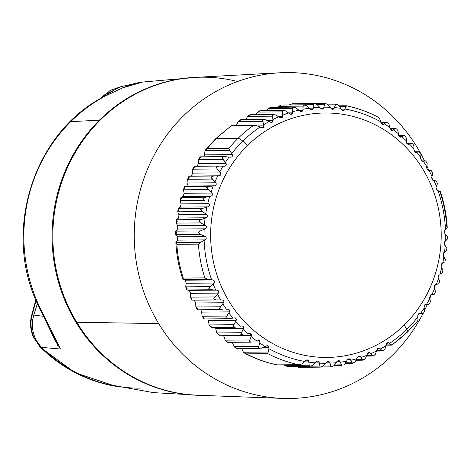 <?xml version="1.0" encoding="UTF-8"?>
<svg xmlns="http://www.w3.org/2000/svg" width="471" height="471" viewBox="0 0 471 471"><rect width="100%" height="100%" fill="white"/><g stroke="black" fill="none" stroke-linecap="round" stroke-linejoin="round"><path stroke-width="0.71" d="M104.109 96.526A30.992 29.231 89.5 0 0 104.079 96.555L118.633 87.223L138.415 82.719M33.812 315.046L37.397 303.477L33.812 315.046L43.568 316.329L33.812 315.046M52.899 334.404L54.795 339.779L60.459 349.011L52.499 334.61M200.84 395.363L153.352 392.62L107.047 384.265A151.332 142.737 -90.5 0 1 41.654 347.41A151.332 142.737 -90.5 0 1 41.636 347.392L60.459 349.011L54.783 339.75L38.81 306.556L39.57 306.862L60.459 349.011L41.636 347.392C33.105 338.213 30.497 327.433 33.806 315.058L32.163 315.07L36.049 300.38L32.163 315.07C30.209 321.893 30.686 329.135 33.594 336.794L33.182 336.789C30.309 329.553 29.785 322.47 31.61 315.541L32.163 315.07L33.806 315.058A30.992 29.231 89.5 0 0 32.487 327.751M104.238 96.473L122.372 87.971L104.262 96.461A15.519 4.61 61.6 0 1 104.786 96.296A157.361 148.43 89.5 0 0 70.709 121.665A157.361 148.43 89.5 0 0 39.57 306.862L48.819 325.443L47.165 323.548M38.805 306.539L38.81 306.556A15.519 2.267 154.7 0 0 39.57 306.862A157.361 148.43 -90.5 0 1 70.709 121.665A157.361 148.43 -90.5 0 1 104.786 96.296L122.372 87.971L141.506 82.131L198.126 77.215M143.196 81.895L122.372 87.971M99.44 120.146L70.709 121.665L99.44 120.146A159.092 150.055 89.5 0 0 62.237 293.698A159.092 150.055 89.5 0 0 200.181 395.34A159.092 150.055 -90.5 0 1 62.237 293.698A159.092 150.055 -90.5 0 1 99.44 120.146A159.092 150.055 -90.5 0 1 197.473 77.25A159.092 150.055 89.5 0 0 99.44 120.146M51.875 331.46L58.004 346.156M101.76 97.838L110.326 90.332L121.365 86.499L110.326 90.326L101.76 97.838M121.324 86.505L103.732 95.266L101.147 98.192M35.772 299.721L35.437 301.093L35.979 300.675M41.636 347.392A30.992 29.231 89.5 0 0 41.654 347.41L40.7 347.421L33.594 336.794C30.686 329.135 30.209 321.893 32.163 315.07M40.223 347.257A7.76 1.872 -45.3 0 0 40.235 347.268A7.76 1.872 -45.3 0 0 40.7 347.421A151.332 142.737 89.5 0 0 115.366 386.202A151.332 142.737 -90.5 0 1 40.7 347.421L41.654 347.41A151.332 142.737 89.5 0 0 140.258 388.128M33.382 336.824L40.7 347.421L40.235 347.268L75.16 372.72L115.63 386.261M237.572 81.518A159.092 150.055 89.5 0 0 80.423 144.208A159.092 150.055 89.5 0 0 76.72 322.235A159.092 150.055 89.5 0 0 197.796 395.251A159.092 150.055 -90.5 0 1 76.72 322.235L158.703 323.606A162.972 153.717 89.5 0 0 282.73 398.407A162.972 153.717 89.5 0 0 422.846 313.833A162.972 153.717 -90.5 0 1 158.703 323.606A162.972 153.717 -90.5 0 1 204.755 98.415A162.972 153.717 -90.5 0 1 417.212 147.464A162.972 153.717 -90.5 0 1 424.524 160.876A162.972 153.717 89.5 0 0 417.212 147.464A162.972 153.717 89.5 0 0 279.957 72.781A162.972 153.717 89.5 0 0 158.703 323.606L76.72 322.235A159.092 150.055 -90.5 0 1 195.082 77.379L279.957 72.781M424.607 310.312A162.972 153.717 89.5 0 0 427.338 304.401A162.972 153.717 -90.5 0 1 424.607 310.312M429.799 298.496A162.972 153.717 89.5 0 0 431.265 294.634A162.972 153.717 -90.5 0 1 429.799 298.496M434.015 286.492A162.972 153.717 89.5 0 0 434.297 285.573A162.972 153.717 -90.5 0 1 434.015 286.492M432.46 180.105A162.972 153.717 89.5 0 0 431.548 177.526A162.972 153.717 -90.5 0 1 432.46 180.105M428.851 170.526A162.972 153.717 89.5 0 0 426.926 166.022A162.972 153.717 -90.5 0 1 428.851 170.526M447.45 236.672L447.338 236.142L447.45 236.672M392.013 344.796L386.061 344.943L392.013 344.796A131.927 124.438 89.5 0 0 407.074 332.179A7.76 1.908 -134.4 0 0 407.533 332.02A7.76 1.908 -134.4 0 0 406.82 329.306A128.047 120.776 89.5 0 0 417.877 316.936L417.695 315.835L419.437 313.233L423.046 313.704L418.254 313.857L422.699 313.816L420.538 313.398A128.047 120.776 89.5 0 0 424.23 308.028L423.959 306.968L425.619 304.213L429.093 304.219L426.591 304.26A128.047 120.776 89.5 0 0 429.829 298.573L429.47 297.56L430.965 294.658L434.339 294.216L431.872 294.599A128.047 120.776 89.5 0 0 434.627 288.635L434.191 287.675L435.44 284.643L438.748 283.766L436.334 284.484A128.047 120.776 89.5 0 0 438.589 278.29L438.077 277.39L439.072 274.257L442.281 272.945L439.949 273.998A128.047 120.776 89.5 0 0 441.686 267.616L441.103 266.78L441.833 263.572L444.918 261.835L442.693 263.212A128.047 120.776 89.5 0 0 443.894 256.695L443.246 255.936L443.711 252.668L446.626 250.525L444.536 252.215A128.047 120.776 89.5 0 0 445.195 245.609L446.873 248.07L444.489 244.932L444.683 241.635L447.409 239.032L445.466 241.087A128.047 120.776 89.5 0 0 445.584 234.446L447.338 236.142L444.824 233.857L444.748 230.555L447.238 227.558L445.478 229.919A128.047 120.776 89.5 0 0 438.006 190.702L440.385 191.591L437.117 190.49L435.975 187.411L436.446 186.481A128.047 120.776 89.5 0 0 433.909 180.405L436.352 180.964L433.002 180.299L431.613 177.337L432.007 176.348A128.047 120.776 89.5 0 0 428.975 170.526L431.483 170.785L428.068 170.52L426.443 167.7L426.75 166.663A128.047 120.776 89.5 0 0 423.252 161.141L425.425 160.87L421.321 160.905L425.755 161.017L422.098 161.241L420.497 158.58L420.715 157.497A128.047 120.776 89.5 0 0 416.782 152.321L418.913 151.762L414.315 151.803L419.272 151.85L415.369 152.522L415.887 152.522L413.821 150.037L413.956 148.924A128.047 120.776 89.5 0 0 409.605 144.132L411.683 143.284L406.738 143.325L411.683 143.284L412.213 143.826M446.72 226.357A131.927 124.438 89.5 0 0 440.291 192.592M395.864 128.701L389.976 128.542L395.864 128.701M411.872 143.219L408.357 144.497L406.473 142.148L406.196 137.744L405.437 136.619L406.196 137.744L406.514 141.006A128.047 120.776 89.5 0 0 401.787 136.637L400.432 137.149L398.507 134.965L397.86 130.496L396.912 129.301L397.86 130.496L398.448 133.805A128.047 120.776 89.5 0 0 393.385 129.89L395.275 128.495L392.578 130.379L391.248 130.39L392.578 130.379L391.937 130.561L389.976 128.548L389.823 127.382A128.047 120.776 89.5 0 0 384.46 123.944L386.22 122.289L386.821 122.325L380.827 122.336L386.22 122.289L383.694 124.521L382.087 124.538L383.694 124.521L382.935 124.78L380.957 122.937L380.703 121.771A128.047 120.776 89.5 0 0 344.943 108.989L346.002 106.44L339.55 106.493L346.002 106.44L346.497 105.798L344.425 109.878L341.734 109.902L344.425 109.878L343.218 110.561L341.34 109.384L340.716 108.306A128.047 120.776 89.5 0 0 334.487 107.594L335.328 104.868L328.34 104.927L335.328 104.868L335.758 104.073L334.045 108.548L331.113 108.577L334.045 108.548L332.744 109.366L330.93 108.342L330.224 107.311A128.047 120.776 89.5 0 0 323.954 107.176L324.566 104.291L316.83 104.356L324.566 104.291L324.913 103.337L323.595 108.183L320.433 108.212L323.595 108.183L322.205 109.142L320.48 108.265L319.685 107.282A128.047 120.776 89.5 0 0 313.433 107.729L313.798 104.709L289.153 104.921L292.273 103.808L289.07 104.986L313.798 104.709L314.075 103.614L313.156 108.789L309.741 108.819L313.156 108.789L311.696 109.896L309.188 108.236A128.047 120.776 89.5 0 0 302.994 109.254L303.112 106.122L278.461 106.334L281.169 105.139L278.461 106.334L303.112 106.122L303.289 104.886L302.812 110.349L299.067 110.385L302.812 110.349L301.281 111.621L298.808 110.149A128.047 120.776 89.5 0 0 292.726 111.739L292.644 107.153L295.682 107.706L298.808 110.149L295.682 107.706L293.368 107.094L292.644 107.153L292.579 108.518L267.928 108.73L271.066 107.341L271.031 107.918L271.066 107.341L270.236 107.506L267.928 108.73L292.579 108.518L292.632 112.869L288.482 112.905L292.632 112.869L291.049 114.294L288.629 113.016A128.047 120.776 89.5 0 0 282.7 115.165L282.229 110.397L285.308 110.785L288.629 113.016L285.308 110.785L283.212 110.285L282.229 110.397L282.282 111.88L257.631 112.086L260.651 110.579L260.657 110.991M404.348 135.883L403.782 135.513L398.607 135.554L403.782 135.513L404.348 135.883M413.903 145.733L413.244 144.603L413.903 145.733L413.956 148.924L413.903 145.733M437.376 183.82L437.206 183.007L437.376 183.82L436.446 186.481L437.376 183.82M432.708 173.516L432.443 172.627L432.708 173.516L432.007 176.348L432.708 173.516M427.209 163.69L426.885 162.801L427.209 163.69L426.75 166.663L427.209 163.69M420.927 154.4L420.415 153.352L420.927 154.4L420.715 157.497L420.927 154.4M379.567 118.439L378.083 117.114L379.567 118.439L380.703 121.771L379.567 118.439M377.289 116.808A131.927 124.438 89.5 0 0 346.497 105.798M378.172 117.161C368.075 111.857 357.489 108.059 346.421 105.763L339.032 105.822M335.758 104.073L338.508 105.233L336.017 104.091L327.48 104.126M324.925 103.337L327.763 104.362L324.925 103.337L303.348 103.526M301.699 103.714L303.242 103.526L301.699 103.714M316.989 104.485L314.075 103.614L316.989 104.485L319.685 107.282L316.989 104.485M292.491 103.791L314.075 103.614M306.268 105.604L303.289 104.886L306.268 105.604L309.188 108.236L306.268 105.604M281.705 105.051L303.289 104.886M424.141 312.108L424.583 311.078L424.141 312.108M430.105 302.435L430.423 301.487L430.105 302.435M387.71 122.743L388.964 124.044L389.976 128.548L392.578 130.379L393.385 129.89A128.047 120.776 -90.5 0 1 398.448 133.805L398.507 134.965L400.945 137.032L399.891 137.037L400.945 137.032L403.782 135.513L401.787 136.637A128.047 120.776 -90.5 0 1 406.514 141.006L406.473 142.148L408.734 144.432L407.951 144.438L409.605 144.132A128.047 120.776 -90.5 0 1 413.956 148.924L413.821 150.037L415.887 152.522L416.782 152.321A128.047 120.776 -90.5 0 1 420.715 157.497L420.497 158.58L422.346 161.241L423.252 161.141A128.047 120.776 -90.5 0 1 426.75 166.663L426.443 167.7L428.068 170.52L428.975 170.526A128.047 120.776 -90.5 0 1 432.007 176.348L431.613 177.337L433.002 180.299L433.909 180.405A128.047 120.776 -90.5 0 1 436.446 186.481L435.975 187.411L437.117 190.49L438.006 190.702A128.047 120.776 -90.5 0 1 445.478 229.919L444.748 230.555L444.824 233.857L445.584 234.446A128.047 120.776 -90.5 0 1 445.466 241.087L444.683 241.635L444.489 244.932L445.195 245.609A128.047 120.776 -90.5 0 1 444.536 252.215L443.711 252.668L443.246 255.936L445.36 259.439L443.894 256.695A128.047 120.776 -90.5 0 1 442.693 263.212L441.833 263.572L441.103 266.78L442.94 269.995L442.911 270.637L441.686 267.616A128.047 120.776 -90.5 0 1 439.949 273.998L439.072 274.257L438.077 277.39L439.637 280.869L439.543 281.576L438.589 278.29A128.047 120.776 -90.5 0 1 436.334 284.484L435.44 284.643L434.191 287.675L435.457 291.39L435.281 292.173L435.457 291.39L434.627 288.635A128.047 120.776 -90.5 0 1 431.872 294.599L430.965 294.658L429.47 297.56L430.423 301.487L429.829 298.573A128.047 120.776 -90.5 0 1 426.591 304.26L425.537 304.219L423.959 306.968L424.583 311.078L424.23 308.028A128.047 120.776 -90.5 0 1 420.538 313.398L419.214 313.256L419.637 313.25L417.695 315.835L417.971 320.092L417.453 321.122L417.971 320.092L417.877 316.936A128.047 120.776 -90.5 0 1 406.82 329.306A7.76 1.908 45.6 0 1 407.533 332.02L417.453 321.122M396.829 129.237L395.699 128.365M405.36 136.543L404.189 135.46M240.869 119.952L238.067 121.589L236.224 125.728L238.067 121.589L262.718 121.383L263.683 124.721L262.406 119.699L265.514 119.746L269.171 121.512A128.047 120.776 89.5 0 0 263.683 124.721L263.872 125.887L262.188 127.824L256.248 125.563L253.139 125.686L256.248 125.563L260.039 127.076A128.047 120.776 89.5 0 0 242.795 141.135A7.76 1.908 -134.4 0 0 238.073 138.303A131.927 124.438 -90.5 0 1 253.139 125.686A131.927 124.438 89.5 0 0 238.073 138.303L216.495 138.492A131.927 124.438 -90.5 0 1 231.555 125.875L253.139 125.686L231.555 125.875A131.927 124.438 89.5 0 0 216.495 138.492L238.073 138.303A131.927 124.438 89.5 0 0 228.776 148.447L207.199 148.63A131.927 124.438 -90.5 0 1 216.495 138.492A15.519 3.815 -134.4 0 0 215.571 138.804A15.519 3.815 45.6 0 1 216.495 138.492A131.927 124.438 89.5 0 0 207.199 148.63L228.776 148.447L229.695 150.367L205.044 150.579L207.199 148.63L205.044 150.579L204.532 154.47L205.044 150.579L229.695 150.367L228.776 148.447A131.927 124.438 -90.5 0 1 238.073 138.303A7.76 1.908 45.6 0 1 242.795 141.135A128.047 120.776 89.5 0 0 231.744 153.511L229.695 150.367L232.309 154.606L204.544 154.847L204.532 154.47L204.544 154.847L232.309 154.606C232.78 156.219 232.132 157.079 230.366 157.19L229.077 157.049A128.047 120.776 89.5 0 0 225.385 162.413L223.083 159.386L198.438 159.592L200.428 157.62L200.322 156.855L200.428 157.62L198.438 159.592L223.083 159.386L222.006 157.438L226.045 163.472L198.279 163.708L198.438 159.592L198.279 163.708L226.045 163.472C226.645 165.056 226.068 165.969 224.32 166.228L223.024 166.186A128.047 120.776 89.5 0 0 219.786 171.874L217.243 168.977L192.592 169.183L194.423 167.205L194.246 166.281L218.621 166.075M260.651 110.579L257.631 112.086L255.912 114.565L257.631 112.086L282.282 111.88L282.7 116.313L281.069 117.909L275.229 114.806L272.126 114.588L275.229 114.806L278.72 116.814A128.047 120.776 89.5 0 0 272.992 119.504L272.126 114.588L273.086 120.664L267.64 120.711L273.086 120.664L271.426 122.431L265.514 119.746L263.895 119.451L262.406 119.699L262.718 121.383L238.067 121.589L240.822 119.881M426.832 162.719L425.755 161.017M338.508 105.233L340.716 108.306L338.508 105.233M327.763 104.362L330.224 107.311L327.763 104.362M180.399 207.11L178.297 208.482L178.874 209.936L177.685 211.809L202.33 211.597L205.721 213.752A128.047 120.776 -90.5 0 1 206.922 207.234L202.948 208.27L206.922 207.234A128.047 120.776 89.5 0 0 205.721 213.752L202.33 211.597L200.458 209.754L202.948 208.27L178.297 208.482L202.948 208.27L200.458 209.754L202.33 211.597L177.685 211.809L178.874 209.936L178.297 208.482L180.399 207.11L208.164 206.869C209.742 206.08 209.989 205.009 208.894 203.66L207.929 202.83A128.047 120.776 -90.5 0 1 209.666 196.448L183.166 196.425L180.964 197.414L183.166 196.425L210.931 196.183L205.615 197.208L180.964 197.414L181.423 198.75L180.964 197.414L205.615 197.208L203.007 198.568L204.726 200.463L180.081 200.675L181.423 198.75L180.081 200.675L180.982 203.613L180.081 200.675L204.726 200.463L203.007 198.568L205.615 197.208L209.666 196.448A128.047 120.776 89.5 0 0 207.929 202.83L208.894 203.66C209.989 205.009 209.742 206.08 208.164 206.869L180.399 207.11L181.135 203.896L208.894 203.66L181.135 203.896M201.199 219.539L198.839 221.129L200.864 222.913L176.213 223.124L177.255 221.317L176.554 219.751L201.199 219.539L205.079 218.232A128.047 120.776 89.5 0 0 204.42 224.838L200.864 222.913L198.839 221.129L201.199 219.539L176.554 219.751L178.527 218.008L178.992 214.741L206.757 214.505C207.952 215.771 207.799 216.86 206.286 217.773L178.527 218.008L206.286 217.773L201.199 219.539M200.387 230.931L198.161 232.615L200.328 234.322L175.677 234.534L176.578 232.804L175.742 231.143L200.387 230.931L204.149 229.353A128.047 120.776 89.5 0 0 204.031 236L200.328 234.322L198.161 232.615L200.387 230.931L175.742 231.143L177.555 229.041L177.75 225.744L205.509 225.509C206.81 226.681 206.745 227.781 205.315 228.806L177.555 229.041L205.315 228.806L200.387 230.931M210.808 177.12L212.209 179.068L187.564 179.28L189.23 177.302L188.965 176.236L213.616 176.024L210.808 177.12L213.616 176.024L217.743 175.848A128.047 120.776 89.5 0 0 214.988 181.812L210.808 177.12M218.891 166.075L223.024 166.186L218.891 166.075L216.001 167.017L217.243 168.977L216.001 167.017L218.891 166.075L194.229 166.281L194.423 167.205L192.592 169.183L217.243 168.977L220.528 172.886L192.763 173.122L192.592 169.183L192.763 173.122L220.528 172.886C221.264 174.423 220.764 175.389 219.039 175.783L191.273 176.024L192.763 173.122M224.967 156.643L229.077 157.049L224.967 156.643L222.006 157.438L224.59 156.631L200.281 156.837L198.438 159.592M258.332 348.157L261.446 348.169L258.332 348.157L258.703 346.421L258.332 348.157M177.49 240.128L175.866 242.565L177.49 240.128L205.256 239.886L177.49 240.128L177.414 236.819L205.179 236.583C206.569 237.655 206.598 238.756 205.256 239.886L200.516 242.353L175.866 242.565L176.849 244.308A131.927 124.438 89.5 0 0 183.278 278.073L182.878 279.368L207.523 279.162L211.609 279.745L207.523 279.162L204.861 277.89L207.523 279.162L182.878 279.368L183.278 278.073L204.861 277.89A131.927 124.438 -90.5 0 1 198.426 244.125A131.927 124.438 89.5 0 0 204.861 277.89L183.278 278.073A131.927 124.438 -90.5 0 1 176.849 244.308L198.426 244.125L200.516 242.353L198.426 244.125L176.849 244.308L175.866 242.565L200.516 242.353L204.137 240.528A128.047 120.776 89.5 0 0 211.609 279.745L212.886 279.951C214.552 280.533 214.935 281.564 214.022 283.03L210.29 286.645L185.645 286.851L187.24 288.794L186.94 289.953L215.706 290.042L211.591 289.742L208.824 288.605L210.29 286.645L208.824 288.605L211.591 289.742L186.94 289.953L187.24 288.794L185.645 286.851L210.29 286.645L213.169 283.966A128.047 120.776 89.5 0 0 215.706 290.042L216.996 290.142C218.709 290.595 219.174 291.584 218.385 293.103L214.959 296.942L190.313 297.154L192.074 299.103L191.862 300.121L220.64 299.915L216.507 299.915L213.651 298.92L214.959 296.942L213.651 298.92L216.507 299.915L191.862 300.121L192.074 299.103L190.313 297.154L214.959 296.942L217.608 294.098A128.047 120.776 89.5 0 0 220.64 299.915L221.935 299.921C223.678 300.233 224.22 301.175 223.56 302.741L219.309 308.746L220.457 306.774L195.812 306.98L197.732 308.929L197.573 309.806L197.732 308.929L195.812 306.98L220.457 306.774L222.865 303.783A128.047 120.776 89.5 0 0 226.363 309.3L227.652 309.2C229.418 309.37 230.031 310.259 229.507 311.867L225.756 318.013L226.739 316.059L202.094 316.271L201.712 312.467L202.094 316.271L204.173 318.202L204.102 318.908L204.173 318.202L202.094 316.271L226.739 316.059L228.9 312.95A128.047 120.776 89.5 0 0 232.839 318.119L234.116 317.919C235.883 317.949 236.572 318.779 236.177 320.404L232.939 326.656L233.763 324.731L209.118 324.937L208.417 321.016L209.118 324.937L211.355 326.839L211.338 327.386L211.355 326.839L209.118 324.937L233.763 324.731L235.665 321.522A128.047 120.776 89.5 0 0 240.01 326.315L241.27 326.014C243.036 325.897 243.79 326.662 243.525 328.293L240.799 334.598L241.47 332.72L216.825 332.932L215.795 328.917L216.825 332.932L219.233 335.164L216.825 332.932L241.47 332.72L243.107 329.435A128.047 120.776 89.5 0 0 247.828 333.809L249.76 333.291L251.496 335.476L249.289 341.781L249.807 339.968L225.162 340.18L223.796 336.106L225.162 340.18L225.98 341.045L227.746 342.176L225.162 340.18L249.807 339.968L251.167 336.635A128.047 120.776 89.5 0 0 256.23 340.557L258.291 339.879L260.021 341.893L258.703 346.421L234.058 346.627L232.356 342.523L234.058 346.627L235.135 347.61L236.795 348.381L234.058 346.627L258.703 346.421L259.792 343.065A128.047 120.776 89.5 0 0 265.155 346.503L261.446 348.169L267.334 345.655L269.047 347.504L262.942 347.557L269.047 347.504L268.912 348.67A128.047 120.776 89.5 0 0 304.672 361.457L301.664 364.024L298.655 364.684L277.072 364.866A131.927 124.438 -90.5 0 1 246.28 353.862L267.864 353.674L246.28 353.862A131.927 124.438 89.5 0 0 277.072 364.866L299.279 364.719L301.664 364.024L305.579 360.562L307.133 359.873L308.658 361.057L305.043 361.092L308.658 361.057L308.899 362.134A128.047 120.776 89.5 0 0 315.128 362.847L312.338 365.59L309.747 366.42L287.81 366.609L284.508 365.437L309.159 365.231L309.388 366.414L312.338 365.59L315.959 361.893L317.613 361.074L319.067 362.099L315.753 362.128L319.067 362.099L319.391 363.135A128.047 120.776 89.5 0 0 325.661 363.265L323.1 366.167L320.309 367.144L298.643 367.327L295.252 366.308L298.643 367.327M249.289 341.781L252.391 341.97L249.289 341.781M240.799 334.598L243.884 334.952L240.799 334.598M232.939 326.656L235.983 327.174L232.939 326.656M382.593 350.995L384.948 349.082L383.577 350.424M320.227 367.144L319.903 366.102L311.243 366.173L319.903 366.102L320.227 367.144L323.1 366.167L326.403 362.258L328.152 361.292L329.523 362.175L331.078 366.868L330.677 365.979L323.241 366.044L330.677 365.979L329.93 363.159A128.047 120.776 89.5 0 0 336.182 362.711L336.842 361.651L338.661 360.539L339.944 361.286L341.864 365.596L341.398 364.86L334.616 364.919L341.398 364.86L340.427 362.211A128.047 120.776 89.5 0 0 346.621 361.186L347.192 360.091L349.064 358.82L350.247 359.438L352.508 363.329L351.984 362.752L345.69 362.805L351.984 362.752L350.807 360.297A128.047 120.776 89.5 0 0 356.888 358.702L357.371 357.577L359.285 356.141L360.362 356.641L362.917 360.085L362.358 359.679L356.423 359.732L362.358 359.679L360.986 357.43A128.047 120.776 89.5 0 0 366.915 355.281L367.303 354.127L369.24 352.532L370.206 352.926L373.026 355.893L366.768 355.705L372.437 355.658L370.895 353.633A128.047 120.776 89.5 0 0 376.623 350.942L376.912 349.776L378.861 348.01L379.708 348.31L382.152 350.718L376.665 350.765L382.746 350.783L382.152 350.718L382.746 350.783L382.152 350.718L380.45 348.934A128.047 120.776 89.5 0 0 385.932 345.726L384.948 349.082L386.126 344.554L388.069 342.617L388.787 342.835L387.28 342.847L388.787 342.835L389.582 343.365A128.047 120.776 89.5 0 0 406.82 329.306L404.212 325.019A122.23 115.289 -90.5 0 1 241.293 318.119A122.23 115.289 -90.5 0 1 247.64 145.404A122.23 115.289 -90.5 0 1 410.553 152.304A122.23 115.289 -90.5 0 1 404.212 325.019A122.23 115.289 89.5 0 0 410.553 152.304A122.23 115.289 89.5 0 0 247.64 145.404L242.795 141.135A128.047 120.776 -90.5 0 1 260.039 127.076L261.211 127.606C262.924 128.059 263.813 127.482 263.872 125.887L257.319 125.94L263.872 125.887L263.683 124.721A128.047 120.776 -90.5 0 1 269.171 121.512L270.295 122.13C271.967 122.719 272.897 122.23 273.086 120.664L272.992 119.504A128.047 120.776 -90.5 0 1 278.72 116.814L279.798 117.514C281.411 118.233 282.376 117.832 282.7 116.313L278.002 116.355L282.7 116.313L282.7 115.165A128.047 120.776 -90.5 0 1 288.629 113.016L289.641 113.799C291.19 114.641 292.191 114.329 292.632 112.869L292.726 111.739A128.047 120.776 -90.5 0 1 298.808 110.149L299.75 111.003C301.228 111.963 302.247 111.745 302.812 110.349L302.994 109.254A128.047 120.776 -90.5 0 1 309.188 108.236L310.059 109.154C311.455 110.226 312.485 110.102 313.156 108.789L313.433 107.729A128.047 120.776 -90.5 0 1 319.685 107.282L320.48 108.265C321.781 109.437 322.818 109.413 323.595 108.183L323.954 107.176A128.047 120.776 -90.5 0 1 330.224 107.311L330.93 108.342C332.132 109.608 333.168 109.678 334.045 108.548L334.487 107.594A128.047 120.776 -90.5 0 1 340.716 108.306L341.34 109.384C342.435 110.732 343.459 110.903 344.425 109.878L344.943 108.989A128.047 120.776 -90.5 0 1 380.703 121.771L380.957 122.937L383.694 124.521L384.46 123.944A128.047 120.776 -90.5 0 1 389.823 127.382L388.964 124.044L386.656 122.066M373.992 355.517L375.363 354.286L373.744 355.64M372.437 355.658L373.026 355.893M363.747 359.832L365.384 358.584L362.747 360.191M352.508 363.329L355.087 361.94L353.009 363.223M345.261 363.441L352.432 363.377M219.309 308.746L222.241 309.588L219.309 308.746M195.812 306.98L195.736 303.33L195.812 306.98L197.573 309.806L222.241 309.588M225.756 318.013L228.753 318.702L225.756 318.013M202.094 316.271L204.067 318.938L228.282 318.732L232.839 318.119L228.753 318.702M268.099 352.025L267.864 353.674A131.927 124.438 89.5 0 0 298.655 364.684A131.927 124.438 -90.5 0 1 267.864 353.674L268.912 348.67L268.099 352.025L243.454 352.231L268.099 352.025M299.279 364.719L277.078 364.907C265.821 362.582 255.07 358.719 244.826 353.315L246.28 353.862M331.078 366.868L333.868 365.749L331.207 366.862L321.628 366.956M270.236 107.506L293.368 107.094M245.821 119.605L247.658 116.384L272.303 116.178L247.658 116.384L245.821 119.605M250.578 115.012L249.218 115.23L247.658 116.384L250.578 115.012M266.498 110.432L267.928 108.73L266.498 110.432M277.549 107.229L278.461 106.334L277.549 107.229M309.388 366.414L308.658 361.057C308.034 359.703 307.004 359.538 305.579 360.562L304.672 361.457A128.047 120.776 -90.5 0 1 268.912 348.67L269.047 347.504C268.906 345.914 267.993 345.39 266.303 345.92L265.155 346.503A128.047 120.776 -90.5 0 1 259.792 343.065L260.021 341.893L252.415 341.958L260.021 341.893C260.016 340.28 259.15 339.668 257.425 340.062L256.23 340.557A128.047 120.776 -90.5 0 1 251.167 336.635L251.496 335.476L223.731 335.711L223.601 335.234M223.731 335.711L223.796 336.106L223.731 335.711L251.496 335.476C251.62 333.845 250.808 333.156 249.059 333.409L247.828 333.809A128.047 120.776 -90.5 0 1 243.107 329.435L243.525 328.293L215.759 328.528L215.424 327.41M215.759 328.528L215.795 328.917L215.759 328.528L243.525 328.293C243.79 326.662 243.036 325.897 241.27 326.014L240.01 326.315A128.047 120.776 -90.5 0 1 235.665 321.522L236.177 320.404L208.412 320.639L207.846 318.949M391.419 344.902L389.582 343.365L391.419 344.902M372.908 356.029L373.827 355.599M230.578 157.208L230.366 157.19C232.132 157.079 232.78 156.219 232.309 154.606L231.744 153.511A128.047 120.776 -90.5 0 1 242.795 141.135L247.64 145.404A122.23 115.289 89.5 0 0 241.293 318.119A122.23 115.289 89.5 0 0 404.212 325.019L406.82 329.306A128.047 120.776 -90.5 0 1 389.582 343.365L388.787 342.835C387.545 342.382 386.656 342.953 386.126 344.554L385.932 345.726A128.047 120.776 -90.5 0 1 380.45 348.934L379.708 348.31L377.919 348.322L379.708 348.31C378.501 347.722 377.571 348.21 376.912 349.776L375.363 354.286L376.623 350.942A128.047 120.776 -90.5 0 1 370.895 353.633L370.206 352.926L368.139 352.944L370.206 352.926C369.058 352.202 368.087 352.608 367.303 354.127L365.384 358.584L366.915 355.281A128.047 120.776 -90.5 0 1 360.986 357.43L360.362 356.641L358.025 356.665L360.362 356.641C359.273 355.799 358.278 356.111 357.371 357.577L355.087 361.94L356.888 358.702A128.047 120.776 -90.5 0 1 350.807 360.297L350.247 359.438L347.651 359.461L350.247 359.438C349.235 358.472 348.216 358.69 347.192 360.091L344.554 364.336L346.621 361.186A128.047 120.776 -90.5 0 1 340.427 362.211L339.944 361.286L337.095 361.31L339.944 361.286C339.014 360.215 337.984 360.333 336.842 361.651L333.868 365.749L336.182 362.711A128.047 120.776 -90.5 0 1 329.93 363.159L329.523 362.175L326.444 362.205L329.523 362.175C328.687 360.998 327.651 361.027 326.403 362.258L325.661 363.265A128.047 120.776 -90.5 0 1 319.391 363.135L319.903 366.102L319.067 362.099C318.337 360.827 317.295 360.757 315.959 361.893L315.128 362.847A128.047 120.776 -90.5 0 1 308.899 362.134L309.159 365.231L284.508 365.437L283.836 364.848L284.508 365.437L287.816 366.444M180.964 197.414L180.081 200.675M178.297 208.482L177.685 211.809L178.821 214.482L177.685 211.809M178.992 214.741L206.757 214.505L205.721 213.752L206.757 214.505C207.952 215.771 207.799 216.86 206.286 217.773L205.079 218.232A128.047 120.776 -90.5 0 0 204.42 224.838L205.509 225.509L177.75 225.744L176.213 223.124L177.75 225.744M178.527 218.008L176.554 219.751L177.255 221.317L176.213 223.124L200.864 222.913L205.509 225.509C206.81 226.681 206.745 227.781 205.315 228.806L204.149 229.353A128.047 120.776 -90.5 0 0 204.031 236L205.179 236.583L177.414 236.819L175.677 234.534L177.414 236.819M176.554 219.751L176.213 223.124M177.555 229.041L175.742 231.143L176.578 232.804L175.677 234.534L200.328 234.322L205.179 236.583C206.569 237.655 206.598 238.756 205.256 239.886L204.137 240.528A128.047 120.776 -90.5 0 0 211.609 279.745L185.121 280.186L182.878 279.368L185.121 280.186L212.886 279.951C214.552 280.533 214.935 281.564 214.022 283.03L186.257 283.265L185.121 280.186M175.742 231.143L175.677 234.534M188.047 183.007L187.564 179.28L212.209 179.068L215.812 182.772L188.047 183.007L215.812 182.772C216.666 184.255 216.254 185.268 214.564 185.798L186.799 186.033L188.047 183.007L187.564 179.28L189.23 177.302L188.924 176.278L187.564 179.28M224.414 166.228L224.32 166.228C226.068 165.969 226.645 165.056 226.045 163.472L225.385 162.413A128.047 120.776 -90.5 0 1 229.077 157.049L230.366 157.19M197.225 166.257L198.279 163.708M203.872 156.808L204.544 154.847M191.273 176.024L219.039 175.783L188.965 176.236M194.229 166.281L192.592 169.183M243.454 352.231L241.411 348.134L243.454 352.231L244.826 353.315M232.356 342.523L232.256 342.134L232.356 342.523M219.221 334.781L219.233 335.164M241.27 326.014L241.794 325.944M209.554 325.561L211.285 327.445L235.264 327.239M208.412 320.639L208.417 321.016L208.412 320.639L236.177 320.404C236.572 318.779 235.883 317.949 234.116 317.919L234.387 317.896M175.866 242.565L175.866 242.636C176.543 255.205 178.868 267.434 182.848 279.315L182.878 279.368M186.257 283.265L185.645 286.851L186.257 283.265L214.022 283.03L213.169 283.966A128.047 120.776 -90.5 0 0 215.706 290.042L189.236 290.377L186.94 289.953L189.236 290.377L216.996 290.142C218.709 290.595 219.174 291.584 218.385 293.103L190.62 293.345L189.236 290.377M185.645 286.851L186.94 289.953M190.62 293.345L190.313 297.154L190.62 293.345L218.385 293.103L217.608 294.098A128.047 120.776 -90.5 0 0 220.64 299.915L194.17 300.157L221.935 299.921C223.678 300.233 224.22 301.175 223.56 302.741L195.795 302.977L194.17 300.157M190.313 297.154L191.862 300.121M195.795 302.977L195.736 303.33L195.795 302.977L223.56 302.741L222.865 303.783A128.047 120.776 -90.5 0 0 226.363 309.3L227.776 309.194M201.741 312.102L201.712 312.467L201.741 312.102L229.507 311.867L201.741 312.102L200.811 309.777M287.81 366.609L287.387 366.562L287.81 366.597M186.799 186.033L184.532 186.64L186.799 186.033L214.564 185.798L209.177 186.428L184.532 186.64L183.378 189.801L184.161 193.293L211.926 193.051L206.469 187.664L209.177 186.428L213.281 185.963A128.047 120.776 89.5 0 0 211.026 192.156A128.047 120.776 -90.5 0 1 213.281 185.963L214.564 185.798C216.254 185.268 216.666 184.255 215.812 182.772L214.988 181.812A128.047 120.776 -90.5 0 1 217.743 175.848L219.039 175.783C220.764 175.389 221.264 174.423 220.528 172.886L219.786 171.874A128.047 120.776 -90.5 0 1 223.024 166.186L224.32 166.228M234.116 317.919L232.839 318.119A128.047 120.776 -90.5 0 1 228.9 312.95L229.507 311.867C230.031 310.259 229.418 309.37 227.652 309.2M210.931 196.183C212.568 195.524 212.904 194.476 211.926 193.051C212.904 194.476 212.568 195.524 210.931 196.183M183.166 196.425L184.161 193.293L183.378 189.801L184.885 187.847L183.378 189.801L208.029 189.595L183.378 189.801M184.532 186.64L184.885 187.847L184.532 186.64L209.177 186.428L206.469 187.664L211.926 193.051L184.161 193.293M104.262 96.461C32.776 132.798 1.831 232.892 38.81 306.556M121.465 88.271C138.38 81.76 139.787 82.666 141.553 82.125M35.437 301.093L31.61 315.535M40.235 347.268L33.182 336.789M282.73 398.407L197.791 395.251M447.403 239.091L447.45 236.607M440.385 191.591C444.259 203.266 446.543 215.276 447.238 227.623M446.626 250.525L446.873 248.07M395.522 128.318L389.953 128.365M403.988 135.401L398.578 135.448M411.837 143.225L406.708 143.266M425.472 160.864L421.315 160.899M419.019 151.733L414.297 151.774M422.781 313.833L418.236 313.874M428.804 304.39L424.913 304.425M444.912 261.835L445.36 259.439M442.281 272.945L442.911 270.637M413.314 144.685L412.066 143.308M424.2 312.02L423.046 313.698M430.153 302.347L429.093 304.219M438.748 283.766L439.543 281.576M435.281 292.173L434.339 294.216M436.352 180.964L437.235 183.089M431.46 170.749L432.484 172.71M420.479 153.434L419.272 151.85M259.98 348.434L236.73 348.628L235.135 347.61M251.173 342.152L227.676 342.352L225.986 341.045M242.912 335.069L219.162 335.27L217.437 333.68M391.689 345.119L386.026 345.166M376.588 351.072L382.458 351.019M366.621 356.105L372.779 356.052M356.164 360.244L362.717 360.185M333.933 365.684L341.787 365.614M386.55 122.036L380.774 122.089M259.556 110.879L260.651 110.479L283.212 110.291M254.87 125.357L231.532 125.551L215.571 138.804L205.421 149.99M240.805 119.646L239.315 120.523M273.363 114.418L250.543 114.612L249.218 115.23M240.811 119.652L263.895 119.451M391.848 345.078L407.533 332.02"/></g></svg>
